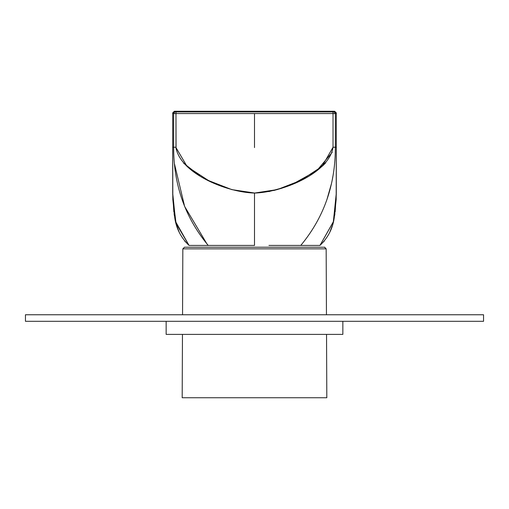 <?xml version="1.0" encoding="UTF-8"?>
<svg xmlns="http://www.w3.org/2000/svg" width="509" height="509" viewBox="0 0 509 509"><rect width="100%" height="100%" fill="white"/><g stroke="black" fill="none" stroke-linecap="round" stroke-linejoin="round"><path stroke-width="0.76" d="M308.327 245.421L302.422 245.421M336.303 162.727L336.303 193.108L333.376 221.682L319.945 245.421L291.721 245.421M253.075 245.421L236.971 245.421L253.075 245.421M333.032 147.266C329.304 172.659 283.748 192.198 254.5 193.064L254.5 245.421L208.226 245.421C185.174 217.68 173.652 185.066 173.658 147.585L173.652 113.545L172.697 113.526L172.697 112.896L172.697 147.254L173.658 147.254L173.652 113.545L172.697 113.526L172.697 193.064L175.618 221.657L189.055 245.421L208.226 245.421C185.174 217.68 173.652 185.066 173.658 147.585L173.652 147.254L175.968 147.254L175.968 113.552L333.032 113.552L333.032 147.254L335.348 147.254L335.348 113.545L333.032 113.552L333.032 147.254L322.032 166.437L300.603 180.498L277.246 189.596L254.5 193.064L254.5 245.421L191.448 245.421M206.578 245.421L200.673 245.421M336.303 193.662L333.312 221.956L319.945 245.421L300.774 245.421C323.826 217.68 335.348 185.066 335.342 147.585L335.348 113.545L333.032 113.552L333.032 111.916L174.332 111.891L174.81 111.91L173.652 113.545L175.968 113.552L173.652 113.545L174.81 111.91L174.332 111.891L174.332 111.261L172.697 112.896L174.332 111.261L174.332 111.891L175.968 111.916L175.968 113.552L333.032 113.552L333.077 111.916M268.943 245.421L300.774 245.421C323.826 217.68 335.348 185.066 335.342 147.585L335.348 147.254M336.303 163.752L336.303 113.526A1.635 1.635 180 0 0 334.668 111.891L334.668 111.261L336.303 112.896L336.303 113.526A1.635 1.635 -0 0 0 334.668 111.891L333.134 111.916M326.848 199.827L331.365 183.965M336.303 189.208L336.303 187.077M254.5 147.585L254.5 113.552L254.5 147.585M336.303 155.525L336.303 165.171M336.303 191.409L336.303 169.045L336.303 191.409M335.399 147.254L336.303 147.254L336.303 149.29L336.303 113.526L335.348 113.545L334.19 111.91L334.668 111.891L334.668 111.261L174.332 111.261L334.668 111.261L336.303 112.896L336.303 113.526L335.348 113.545L334.19 111.91L336.303 113.526L336.303 112.896M254.85 193.064L231.849 189.628L208.575 180.587L187.191 166.628L175.974 147.585C180.161 172.831 225.328 192.205 254.5 193.064L254.277 193.064M213.067 182.731L203.893 178.125M199.49 175.567L183.654 163.204M172.697 147.585L172.697 149.296L172.697 147.585M172.697 162.727L172.697 163.752M172.697 180.269L172.697 155.525M176.057 148.952L175.968 111.916L333.121 111.916M268.854 191.594L284.556 187.293M292.351 184.296L316.808 170.674L332.224 152.344M172.697 191.409L172.697 169.045L172.697 191.409M334.19 111.91L333.032 111.916M174.332 111.891L172.697 113.526A1.635 1.635 180 0 1 174.332 111.891L174.81 111.91M174.307 111.891A1.635 1.635 0 0 0 172.697 113.526A1.635 1.635 180 0 1 174.307 111.891A1.635 1.635 0 0 0 172.697 113.526M175.968 147.266L175.974 147.585M254.5 245.421L240.057 245.421M206.864 243.786L184.621 206.419L174.409 163.574M172.742 196.818L176.063 223.406L189.055 245.421C180.994 237.773 176.216 228.471 174.727 217.502L172.825 199.509L172.697 145.657M172.697 189.208L172.697 187.077M172.697 162.969L172.697 147.979L172.697 162.969M332.282 179.652L332.873 176.451M295.182 183.068L305.037 178.163M322.795 165.73L325.346 163.198M195.92 173.295L188.114 167.436M318.341 245.421L299.069 245.421M336.303 162.683L336.303 154.329M172.697 193.662L175.688 221.956L189.055 245.421L184.563 240.891L189.055 245.421M172.697 162.905L172.697 154.329M236.971 245.421L217.279 245.421M209.931 245.421L208.226 245.421M172.697 163.593L172.697 163.007L172.697 163.593M172.697 165.171L172.697 163.879M273.759 190.519L281.929 188.184M313.067 173.302L325.735 162.785M483.55 321.306L25.45 321.306L25.45 314.759L483.55 314.759L483.55 321.306M342.85 321.306L342.85 334.394L166.15 334.394L166.15 321.306L166.15 334.394M184.474 247.221L324.526 247.221L326.167 248.85L182.833 248.85L182.546 314.759L182.833 248.85L184.474 247.221L182.833 248.85M193.98 247.221L278.639 247.221M315.02 247.221L233.892 247.221M182.184 397.739L182.464 334.394L182.184 397.739L326.816 397.739L326.536 334.394M336.303 145.657L336.175 199.509L334.273 217.502C332.784 228.471 328.006 237.773 319.945 245.421C328.006 237.773 332.784 228.471 334.273 217.502L336.175 199.509L336.303 150.619M336.303 162.091L336.303 164.452M336.303 163.542L336.303 162.772M172.697 155.506L172.697 152.751M172.697 163.351L172.704 165.629M319.945 245.421L324.437 240.891L319.945 245.421M329.635 232.581L332.282 225.678L329.635 232.581M334.598 215.682L334.928 213.602L334.598 215.682M335.145 212.011L336.296 194.222L335.145 212.011M336.303 162.969L336.303 155.582M336.303 154.265L336.303 152.369M336.303 150.25L336.303 148.882M336.303 147.973L336.303 145.962M336.303 163.313L336.303 164.222M336.303 165.151L336.296 165.788M179.365 232.581L176.718 225.678L179.365 232.581M174.409 215.727L174.078 213.608L174.409 215.727M173.855 212.011L172.704 194.222L173.855 212.011M172.697 153.871L172.697 145.962M172.697 163.663L172.697 163.281M172.697 191.759L172.697 182.686M172.697 181.898L172.697 151.288M336.303 163.529L336.303 162.645M336.303 162.333L336.303 161.887M326.161 248.806L326.454 314.759M324.92 247.266L324.526 247.221"/></g></svg>
